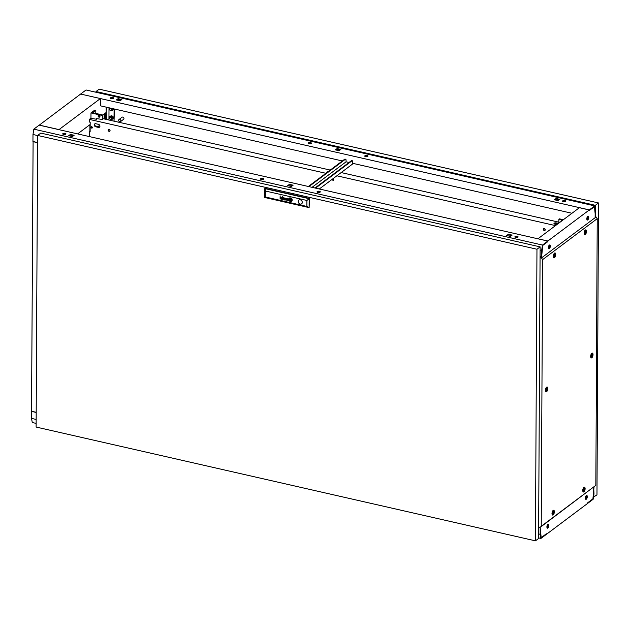 <?xml version="1.0" encoding="UTF-8"?>
<svg xmlns="http://www.w3.org/2000/svg" width="630" height="630" viewBox="0 0 630 630"><rect width="100%" height="100%" fill="white"/><g stroke="black" fill="none" stroke-linecap="round" stroke-linejoin="round"><path stroke-width="0.94" d="M105.682 112.857L105.651 118.897M105.375 118.834L105.407 113.061M33.099 141.522L31.539 411.24L36.186 412.296M39.241 125.157L80.624 94.051L100.398 98.556L59.023 129.591L39.241 125.079M106.179 107.139L106.155 112.51L102.808 115.014M100.398 98.556L100.477 99.233M90.177 124.488L77.624 133.906M104.785 118.692L104.808 113.51M32.949 141.632L37.603 142.695M104.808 118.7L104.84 113.495M587.073 219.886A2.008 0.874 102.8 0 0 587.199 219.799A2.008 0.874 102.8 0 0 588.058 218.193A2.095 0.906 -77.2 0 1 587.199 219.728A2.095 0.906 -77.2 0 1 587.034 219.831M548.58 248.669A2.095 0.906 102.8 0 0 548.746 248.574A2.095 0.906 102.8 0 0 549.596 247.039A2.008 0.874 102.8 0 0 549.462 245.023M587.766 219.933A2.008 0.874 -77.2 0 1 587.333 220.059A2.008 0.874 -77.2 0 1 586.845 218.366A2.008 0.874 -77.2 0 1 587.79 216.263A2.008 0.874 -77.2 0 1 588.223 216.137A2.008 0.874 -77.2 0 1 588.711 217.83A2.008 0.874 -77.2 0 1 587.766 219.933M548.62 248.724A2.008 0.874 102.8 0 0 548.746 248.645A2.008 0.874 102.8 0 0 549.596 247.039M549.313 248.771A2.008 0.874 -77.2 0 1 548.872 248.897A2.008 0.874 -77.2 0 1 548.391 247.212A2.008 0.874 -77.2 0 1 549.328 245.109A2.008 0.874 -77.2 0 1 549.769 244.975A2.008 0.874 -77.2 0 1 550.25 246.669A2.008 0.874 -77.2 0 1 549.313 248.771M585.609 499.165A2.008 0.874 102.8 0 0 585.742 499.086A2.008 0.874 102.8 0 0 586.601 495.755A2.008 0.874 102.8 0 0 586.451 495.471M586.325 495.55A2.008 0.874 102.8 0 0 585.38 497.653A2.008 0.874 102.8 0 0 585.869 499.346A2.008 0.874 102.8 0 0 586.309 499.212A2.008 0.874 102.8 0 0 587.247 497.109A2.008 0.874 102.8 0 0 586.758 495.424A2.008 0.874 102.8 0 0 586.325 495.55M547.155 528.011A2.008 0.874 102.8 0 0 547.281 527.932A2.008 0.874 102.8 0 0 548.147 524.593A2.008 0.874 102.8 0 0 547.998 524.31A2.095 0.906 -77.2 0 1 548.147 524.593M547.872 524.388A2.008 0.874 102.8 0 0 546.927 526.491A2.008 0.874 102.8 0 0 547.415 528.184A2.008 0.874 102.8 0 0 547.848 528.058A2.008 0.874 102.8 0 0 548.793 525.956A2.008 0.874 102.8 0 0 548.305 524.262A2.008 0.874 102.8 0 0 547.872 524.388M595.444 217.452L595.295 216.547M541.162 537.673L540.186 527.885L540.154 534.295L540.942 538.429L546.281 534.421L546.289 533.831L541.162 537.673L546.36 533.775L546.36 534.358L587.743 503.323L587.743 502.74L592.917 498.858L594.027 486.99M538.65 527.389L540.193 527.365M541.603 257.827L541.611 256.961L540.067 256.615M595.444 216.586L594.444 206.671L589.27 210.546L589.278 209.963L547.895 240.999L538.004 238.817M541.611 256.961L542.721 245.464L547.817 241.566M589.278 209.963L579.387 207.703L538.004 238.739M547.895 241.581L547.895 240.999M540.186 527.735L541.194 537.65M588.058 218.193A2.008 0.874 102.8 0 0 587.916 216.184M546.919 527.349A2.095 0.906 102.8 0 0 547.423 524.924M547.352 525.058A1.929 0.835 -77.2 0 1 546.903 527.208M548.36 247.818A2.095 0.906 102.8 0 0 548.911 245.605M548.36 247.653A1.929 0.835 102.8 0 0 548.832 245.747M585.38 498.511A2.095 0.906 102.8 0 0 585.884 496.086M586.821 218.972A2.095 0.906 102.8 0 0 587.365 216.767M587.286 216.901A1.929 0.835 -77.2 0 1 586.813 218.815M585.365 498.369A1.929 0.835 102.8 0 0 585.813 496.212M317.26 191.52A1.607 0.661 0.3 0 0 317.063 191.835A1.607 0.661 0.3 0 0 318.276 192.481A1.607 0.661 0.3 0 0 320.087 192.166A1.607 0.661 0.3 0 0 320.284 191.851A1.607 0.661 0.3 0 0 319.071 191.205A1.607 0.661 0.3 0 0 317.26 191.52M317.229 192.126A1.607 0.661 -179.7 0 1 317.26 192.111A1.607 0.661 -179.7 0 1 318.701 191.772A1.607 0.661 -179.7 0 1 320.111 192.142M260.741 178.644A1.607 0.661 0.3 0 0 260.544 178.952A1.607 0.661 0.3 0 0 261.757 179.605A1.607 0.661 0.3 0 0 263.568 179.282A1.607 0.661 0.3 0 0 263.765 178.975A1.607 0.661 0.3 0 0 262.552 178.329A1.607 0.661 0.3 0 0 260.741 178.644M260.718 179.251A1.607 0.661 -179.7 0 1 260.741 179.227A1.607 0.661 -179.7 0 1 262.182 178.888A1.607 0.661 -179.7 0 1 263.6 179.266M515.072 236.596A1.607 0.661 0.3 0 0 514.875 236.911A1.607 0.661 0.3 0 0 516.088 237.557A1.607 0.661 0.3 0 0 517.899 237.242A1.607 0.661 0.3 0 0 518.096 236.927A1.607 0.661 0.3 0 0 516.884 236.282A1.607 0.661 0.3 0 0 515.072 236.596M517.923 237.219A1.607 0.661 0.3 0 0 516.513 236.848A1.607 0.661 0.3 0 0 515.064 237.187A1.607 0.661 0.3 0 0 515.041 237.203M62.937 133.568A1.607 0.661 0.3 0 0 62.74 133.875A1.607 0.661 0.3 0 0 63.945 134.521A1.607 0.661 0.3 0 0 65.756 134.206A1.607 0.661 0.3 0 0 65.953 133.899A1.607 0.661 0.3 0 0 64.748 133.245A1.607 0.661 0.3 0 0 62.937 133.568M65.788 134.19A1.607 0.661 0.3 0 0 64.378 133.812A1.607 0.661 0.3 0 0 62.929 134.151A1.607 0.661 0.3 0 0 62.905 134.174M547.817 241.054L542.477 245.062L541.642 250.409L541.611 256.812L542.698 245.48L547.817 241.636L547.817 241.054L39.162 125.142L33.815 129.15L32.988 134.497L32.949 141.49L37.603 142.545M288.288 185.763L289.406 184.921L292.541 185.63M511.544 235.541L508.41 234.825L507.292 235.667M73.537 135.726L70.403 135.009L69.284 135.852M293.139 185.181L289.414 184.33L287.69 185.622L291.422 186.472L293.139 185.181M506.693 235.533L510.426 236.384L512.143 235.092L508.418 234.242L506.693 235.533M74.135 135.277L70.41 134.426L68.686 135.718L72.418 136.568L74.135 135.277M542.477 245.062L33.815 129.15M541.642 250.409L540.107 250.055M37.635 135.552L32.988 134.497M541.611 256.812L540.075 256.465M70.403 135.009L70.41 134.426M508.41 234.825L508.418 234.242M289.406 184.921L289.414 184.33M593.688 494.054L592.94 498.842L587.822 502.685L587.814 503.268L593.161 499.259L593.995 493.912L593.72 487.738L593.665 494.046M310.614 142.624A1.607 0.661 0.3 0 0 308.235 143.191A1.607 0.661 0.3 0 0 309.078 143.774A1.607 0.661 0.3 0 0 311.448 143.207A1.607 0.661 0.3 0 0 310.614 142.624M308.401 143.482A1.607 0.661 -179.7 0 1 310.606 143.207A1.607 0.661 -179.7 0 1 311.283 143.498M367.132 155.5A1.607 0.661 0.3 0 0 364.754 156.067A1.607 0.661 0.3 0 0 365.589 156.657A1.607 0.661 0.3 0 0 367.967 156.09A1.607 0.661 0.3 0 0 367.132 155.5M364.92 156.366A1.607 0.661 -179.7 0 1 367.125 156.09A1.607 0.661 -179.7 0 1 367.802 156.382M112.802 97.548A1.607 0.661 0.3 0 0 110.423 98.115A1.607 0.661 0.3 0 0 111.266 98.697A1.607 0.661 0.3 0 0 113.644 98.13A1.607 0.661 0.3 0 0 112.802 97.548M113.471 98.422A1.607 0.661 0.3 0 0 112.802 98.13A1.607 0.661 0.3 0 0 110.589 98.406M564.937 200.576A1.607 0.661 0.3 0 0 562.558 201.151A1.607 0.661 0.3 0 0 563.401 201.734A1.607 0.661 0.3 0 0 565.779 201.167A1.607 0.661 0.3 0 0 564.937 200.576M565.614 201.458A1.607 0.661 0.3 0 0 564.937 201.167A1.607 0.661 0.3 0 0 562.732 201.442M571.953 213.279L352.682 163.312M349.02 162.477L346.043 161.8M342.373 160.965L100.438 105.832L100.398 99.067M589.349 209.9L589.349 210.491L594.468 206.648L595.177 210.349L595.137 216.665L595.484 210.026L594.696 205.892L589.349 209.9L80.695 94.067M594.696 205.892L86.042 89.98L80.695 93.988M335.373 149.861L339.105 150.712L340.83 149.42L337.097 148.57L335.373 149.861M121.826 99.508L118.094 98.658L116.369 99.95L120.102 100.8L121.826 99.508M559.834 199.324L556.101 198.474L554.376 199.765L558.109 200.616L559.834 199.324M335.971 149.995L337.097 149.153L340.231 149.869M121.22 99.965L118.094 99.249L116.967 100.091M559.235 199.773L556.101 199.064L554.975 199.907M556.101 199.064L556.101 198.474M118.094 99.249L118.094 98.658M337.097 149.153L337.097 148.57M31.689 411.272L31.5 418.383L32.28 422.517L36.13 423.391M36.186 412.445L31.539 411.39M540.154 534.295L538.619 533.941M36.154 419.438L31.5 418.383M540.186 527.885L538.65 527.538M540.942 538.429L538.595 537.894M546.407 389.875A1.032 0.449 102.8 0 0 546.895 390.442A1.032 0.449 102.8 0 0 547.391 389.135A1.032 0.449 102.8 0 0 546.903 388.568A1.032 0.449 102.8 0 0 546.407 389.875M547.541 388.749A1.929 0.835 -77.2 0 1 546.186 391.325A1.929 0.835 -77.2 0 1 545.698 390.135A1.929 0.835 -77.2 0 1 547.045 387.56A1.929 0.835 -77.2 0 1 547.541 388.749M591.633 355.958A1.032 0.449 102.8 0 0 592.121 356.525A1.032 0.449 102.8 0 0 592.617 355.218A1.032 0.449 102.8 0 0 592.129 354.651A1.032 0.449 102.8 0 0 591.633 355.958A0.969 0.417 102.8 0 0 591.909 356.533A0.969 0.417 102.8 0 0 592.586 355.241A0.969 0.417 102.8 0 0 592.342 354.651A0.969 0.417 102.8 0 0 591.664 355.934M592.767 354.832A1.929 0.835 -77.2 0 1 591.413 357.407A1.929 0.835 -77.2 0 1 590.924 356.218A1.929 0.835 -77.2 0 1 592.271 353.643A1.929 0.835 -77.2 0 1 592.767 354.832M547.36 389.159A0.969 0.417 102.8 0 0 547.116 388.568A0.969 0.417 102.8 0 0 546.438 389.852A0.969 0.417 102.8 0 0 546.69 390.45A0.969 0.417 102.8 0 0 547.36 389.159M554.313 255.811A1.032 0.449 102.8 0 0 554.802 256.378A1.032 0.449 102.8 0 0 555.298 255.071A1.032 0.449 102.8 0 0 554.809 254.504A1.032 0.449 102.8 0 0 554.313 255.811M555.447 254.685A1.929 0.835 -77.2 0 1 554.093 257.26A1.929 0.835 -77.2 0 1 553.597 256.071A1.929 0.835 -77.2 0 1 554.951 253.496A1.929 0.835 -77.2 0 1 555.447 254.685M552.967 513.096A1.032 0.449 102.8 0 0 553.455 513.663A1.032 0.449 102.8 0 0 553.951 512.355A1.032 0.449 102.8 0 0 553.463 511.788A1.032 0.449 102.8 0 0 552.967 513.096M554.101 511.969A1.929 0.835 -77.2 0 1 552.746 514.545A1.929 0.835 -77.2 0 1 552.25 513.356A1.929 0.835 -77.2 0 1 553.605 510.78A1.929 0.835 -77.2 0 1 554.101 511.969M585.081 232.738A1.032 0.449 102.8 0 0 585.561 233.305A1.032 0.449 102.8 0 0 586.065 231.998A1.032 0.449 102.8 0 0 585.577 231.43A1.032 0.449 102.8 0 0 585.081 232.738M586.207 231.612A1.929 0.835 -77.2 0 1 584.86 234.187A1.929 0.835 -77.2 0 1 584.364 232.998A1.929 0.835 -77.2 0 1 585.719 230.423A1.929 0.835 -77.2 0 1 586.207 231.612M555.266 255.095A0.969 0.417 102.8 0 0 555.022 254.504A0.969 0.417 102.8 0 0 554.345 255.788A0.969 0.417 102.8 0 0 554.589 256.386A0.969 0.417 102.8 0 0 555.266 255.095M553.92 512.379A0.969 0.417 102.8 0 0 553.676 511.78A0.969 0.417 102.8 0 0 552.998 513.072A0.969 0.417 102.8 0 0 553.242 513.663A0.969 0.417 102.8 0 0 553.92 512.379M586.034 232.021A0.969 0.417 102.8 0 0 585.782 231.43A0.969 0.417 102.8 0 0 585.105 232.714A0.969 0.417 102.8 0 0 585.357 233.313A0.969 0.417 102.8 0 0 586.034 232.021M583.734 490.022A1.032 0.449 102.8 0 0 584.215 490.589A1.032 0.449 102.8 0 0 584.719 489.282A1.032 0.449 102.8 0 0 584.231 488.715A1.032 0.449 102.8 0 0 583.734 490.022M584.86 488.896A1.929 0.835 -77.2 0 1 583.514 491.471A1.929 0.835 -77.2 0 1 583.018 490.282A1.929 0.835 -77.2 0 1 584.372 487.707A1.929 0.835 -77.2 0 1 584.86 488.896M584.687 489.305A0.969 0.417 102.8 0 0 584.435 488.707A0.969 0.417 102.8 0 0 583.758 489.998A0.969 0.417 102.8 0 0 584.01 490.589A0.969 0.417 102.8 0 0 584.687 489.305M545.438 390.324A2.473 1.071 -77.2 0 1 546.903 387.041A2.473 1.071 -77.2 0 1 547.801 388.552A2.473 1.071 -77.2 0 1 547.1 391.12A2.473 1.071 -77.2 0 1 545.84 391.726A2.473 1.071 -77.2 0 1 545.438 390.324M546.407 387.403A2 0.866 -77.2 0 1 546.423 387.418L547.045 387.56M590.664 356.407A2.473 1.071 -77.2 0 1 592.129 353.123A2.473 1.071 -77.2 0 1 593.027 354.635A2.473 1.071 -77.2 0 1 592.326 357.202A2.473 1.071 -77.2 0 1 591.066 357.808A2.473 1.071 -77.2 0 1 590.664 356.407M553.337 256.268A2.473 1.071 -77.2 0 1 554.809 252.976A2.473 1.071 -77.2 0 1 555.707 254.489A2.473 1.071 -77.2 0 1 555.006 257.056A2.473 1.071 -77.2 0 1 553.738 257.662A2.473 1.071 -77.2 0 1 553.337 256.268M551.99 513.544A2.473 1.071 -77.2 0 1 553.463 510.261A2.473 1.071 -77.2 0 1 554.353 511.773A2.473 1.071 -77.2 0 1 553.66 514.34A2.473 1.071 -77.2 0 1 552.392 514.946A2.473 1.071 -77.2 0 1 551.99 513.544M553.605 510.78L552.951 510.631A2 0.866 -77.2 0 1 552.975 510.639M584.105 233.195A2.473 1.071 -77.2 0 1 585.577 229.903A2.473 1.071 -77.2 0 1 586.467 231.415A2.473 1.071 -77.2 0 1 585.766 233.982A2.473 1.071 -77.2 0 1 584.506 234.588A2.473 1.071 -77.2 0 1 584.105 233.195M585.073 230.265A2 0.866 -77.2 0 1 585.089 230.281L585.719 230.423M582.758 490.471A2.473 1.071 -77.2 0 1 584.231 487.187A2.473 1.071 -77.2 0 1 585.12 488.699A2.473 1.071 -77.2 0 1 584.419 491.266A2.473 1.071 -77.2 0 1 583.159 491.873A2.473 1.071 -77.2 0 1 582.758 490.471M584.372 487.707L583.719 487.557A2 0.866 -77.2 0 1 583.742 487.565M545.564 391.183A2 0.866 -77.2 0 1 545.541 391.191L546.186 391.325M553.471 257.119A2 0.866 -77.2 0 1 553.447 257.127L554.093 257.26M552.124 514.403A2 0.866 -77.2 0 1 552.093 514.411L552.746 514.545M584.231 234.045A2 0.866 -77.2 0 1 584.207 234.053L584.86 234.187M582.884 491.329A2 0.866 -77.2 0 1 582.86 491.337L583.514 491.471M538.658 526.885L540.06 527.467L595.838 485.336L597.232 218.673L596.082 216.972L595.444 217.13M540.06 527.467L541.225 526.294L542.627 259.623L541.477 257.93L540.067 257.867M541.146 257.851L541.603 257.512M542.627 259.623L597.232 218.673M541.477 257.93L596.082 216.972M541.225 526.294L595.838 485.336M541.146 257.891L540.067 257.639M119.763 119.409A1.284 1.032 -126.9 0 0 119.755 121.755A1.284 1.032 -126.9 0 0 119.763 119.409M120.535 121.606L123.606 119.298A1.284 1.032 -126.9 0 0 122.062 117.243L118.991 119.55M111.329 118.928A0.984 0.787 -126.9 0 0 110.274 117.282A0.984 0.787 -126.9 0 0 110.171 117.385M111.376 110.124A0.984 0.787 -126.9 0 0 110.321 108.486A0.984 0.787 -126.9 0 0 110.211 108.58M110.557 117.416A0.969 0.772 -126.9 0 0 110.549 119.18A0.969 0.772 -126.9 0 0 110.557 117.416M110.604 108.62A0.969 0.772 -126.9 0 0 110.596 110.376A0.969 0.772 -126.9 0 0 110.604 108.62M96.012 92.256L96.02 91.523L99.17 89.153L598.5 202.947L596.972 494.841L593.491 497.133M114.054 120.81L114.4 109.014M109.84 107.974L109.486 109.793L110.896 110.959L113.235 109.746L113.243 108.746M108.943 119.645L109.006 107.785M114.03 120.802L114.093 108.943M112.266 119.235L112.282 117.542L110.872 116.377L109.455 116.896L109.447 118.59L110.848 119.763L113.195 118.542L113.203 116.849L111.794 115.684L110.66 116.093A1.126 0.906 -126.9 0 0 109.675 116.731M96.02 91.523L595.35 205.309L595.326 209.207M593.83 494.975L593.814 497.212M96.437 92.35L594.917 205.656L594.917 207.026M598.5 202.947L595.35 205.309M106.407 119.07L106.234 110.006L107.234 107.384M112.313 110.439L111.99 108.462M110.675 116.093L109.455 116.896M112.282 117.542L113.203 116.849M110.872 116.377L111.794 115.684M89.877 131.268L89.917 124.685M308.913 186.614L345.287 159.335A1.607 0.701 102.8 0 1 345.634 159.232A1.607 0.701 102.8 0 1 346.051 160.225L346.043 161.839L312.055 187.323M352.721 163.32L352.69 161.737A1.607 0.701 102.8 0 0 352.28 160.744A1.607 0.701 102.8 0 0 351.926 160.847L351.359 160.721A1.607 0.701 -77.2 0 1 351.713 160.619L352.28 160.744M316.37 186.96L317.055 186.448M320.213 184.078L320.898 183.566M324.064 181.196L324.749 180.684M327.907 178.306L328.592 177.794M331.75 175.423L332.435 174.912M335.601 172.541L336.286 172.029M339.444 169.659L340.129 169.147M343.287 166.769L343.972 166.257M347.138 163.887L347.823 163.375M353.32 163.461L319.292 188.976M315.559 188.126L351.926 160.847M308.353 186.48L344.72 159.201A1.607 0.701 -77.2 0 1 345.075 159.106L345.634 159.232M314.992 187.992L351.359 160.721M545.131 230.178A1.095 0.874 53.1 0 1 543.895 228.525M544.281 230.525A1.095 0.874 53.1 0 1 544.288 228.525A1.095 0.874 53.1 0 1 544.281 230.525M109.951 131.008A1.095 0.874 53.1 0 1 108.706 129.355M109.092 131.347A1.095 0.874 53.1 0 1 109.108 129.355A1.095 0.874 53.1 0 1 109.092 131.347M92.358 127.796A0.772 0.622 53.1 0 1 91.539 126.701M91.712 128.126A0.772 0.622 53.1 0 1 91.72 126.717A0.772 0.622 53.1 0 1 91.712 128.126M325.923 173.305L89.35 119.393L89.342 122.031L90.184 122.228L90.137 131.906L89.287 131.709L90.137 131.071M89.287 131.709L89.263 136.553M99.666 127.016A1.685 1.355 53.1 0 1 98.894 127.063L96.209 126.449A1.685 1.355 53.1 0 1 94.996 123.763M331.923 179.503L333.483 179.857M98.438 127.41L95.752 126.795A1.685 1.355 53.1 0 1 95.768 123.716L98.453 124.33A1.685 1.355 53.1 0 1 98.438 127.41L98.894 127.063M555.502 225.619L336.869 175.794M331.459 179.849L333.483 180.314L333.483 179.14L332.664 178.952M97.217 118.747L96.54 119.251L90.775 118.33L89.35 119.393M328.781 171.163A1.685 0.693 0.3 0 0 327.12 171.848A1.685 0.693 0.3 0 0 327.372 172.218M558.881 222.177L341.176 172.565M330.23 170.069L102.887 118.645M556.849 224.611L554.849 224.154A1.685 0.693 -179.7 0 1 553.967 223.54A1.685 0.693 -179.7 0 1 556.463 222.941L558.463 223.398M554.345 223.981A1.685 0.693 -179.7 0 1 556.455 223.823L557.566 224.075M561.22 221.327A1.047 0.835 53.1 0 1 562.204 220.595M558.881 223.083L558.897 219.327L562.732 220.201M558.897 219.327L559.511 218.862L563.346 219.736M99.516 125.047A1.047 0.835 53.1 0 1 98.122 124.252M99.902 116.739A1.047 0.835 53.1 0 1 98.784 115.251M99.95 116.432A1.047 0.835 53.1 0 1 98.115 116.014A1.047 0.835 53.1 0 1 99.95 116.432M95.791 113.416L95.807 110.407L92.736 112.715L102.903 115.038L102.887 118.999L102.273 119.456L96.618 118.613L96.611 119.196M99.713 126.953L95.335 125.953M102.903 115.038L102.288 115.495L102.273 119.456M102.288 115.495L90.988 112.92L90.956 118.353M95.807 110.407L94.681 110.155L90.988 112.92M287.375 200.655A1.276 1.024 -126.9 0 0 287.5 200.671L287.5 200.482A0.52 0.417 53.1 0 1 287.241 200.371L287.052 199.946A0.559 0.449 53.1 0 1 287.075 199.836L287.107 199.773A0.528 0.417 53.1 0 1 287.185 199.702L287.264 199.671A1.41 1.134 53.1 0 1 287.343 199.655A0.591 0.472 53.1 0 1 287.422 199.647A4.016 3.221 53.1 0 1 287.508 199.647L287.508 199.466A2.922 2.347 -126.9 0 0 287.304 199.458A1.095 0.874 -126.9 0 0 287.138 199.474A0.685 0.551 -126.9 0 0 287.311 200.639A1.276 1.024 -126.9 0 0 287.375 200.655M286.973 199.545A0.614 0.488 -126.9 0 0 287.327 200.623A1.276 1.024 -126.9 0 0 287.5 200.663M282.72 199.395A0.606 0.488 53.1 0 1 282.579 199.34L282.319 198.946A0.559 0.449 53.1 0 1 282.327 198.804L282.476 198.615A0.606 0.488 53.1 0 1 282.594 198.576A1.158 0.929 53.1 0 1 282.775 198.568L282.775 198.387A3.638 2.922 -126.9 0 0 282.547 198.379A0.851 0.677 -126.9 0 0 282.634 199.568A0.992 0.795 -126.9 0 0 282.642 199.576A1.457 1.173 -126.9 0 0 282.768 199.592L282.768 199.403A0.606 0.488 53.1 0 1 282.72 199.395M282.24 198.474A0.591 0.472 -126.9 0 0 282.508 199.521A0.992 0.795 -126.9 0 0 282.657 199.56A1.457 1.173 -126.9 0 0 282.768 199.584M283.28 199.434L283.484 199.529A1.047 0.843 53.1 0 1 283.484 199.458L283.5 198.3A1.126 0.898 -126.9 0 0 283.492 198.19A17.026 13.647 -126.9 0 0 283.484 198.08L283.476 198.009A2.733 2.189 -126.9 0 0 283.461 197.938L283.437 197.867A0.764 0.606 -126.9 0 0 283.39 197.788L283.327 197.718A0.709 0.567 -126.9 0 0 283.169 197.592A2.465 1.977 -126.9 0 0 283.098 197.56A0.606 0.488 -126.9 0 0 283.027 197.529A6.245 5.008 -126.9 0 0 282.957 197.505A0.748 0.599 -126.9 0 0 282.854 197.481A1.882 1.504 -126.9 0 0 282.697 197.458A0.906 0.725 -126.9 0 0 282.122 198.017L282.358 198.064A0.803 0.646 53.1 0 1 282.39 197.844L282.673 197.662A0.969 0.772 53.1 0 1 283.043 197.749L283.24 197.993A0.669 0.535 53.1 0 1 283.264 198.127A1.504 1.205 53.1 0 1 283.264 198.245L283.083 198.592A3.26 2.614 53.1 0 1 283.264 198.615L283.264 198.986A0.945 0.756 53.1 0 1 283.24 199.174L283.098 199.348A0.701 0.559 53.1 0 1 282.901 199.403L282.894 199.6A0.811 0.654 -126.9 0 0 283.264 199.442L283.579 199.734M290.084 200.553L290.115 200.545A1.756 1.41 -126.9 0 0 290.336 200.576L290.336 200.356A16.349 13.112 53.1 0 1 290.139 200.34A1.638 1.315 53.1 0 1 290.013 200.316L289.918 200.198A1.496 1.205 53.1 0 1 289.863 200.049A2.504 2.008 53.1 0 1 289.8 199.765A18.254 14.632 53.1 0 1 289.753 199.466A3.189 2.559 53.1 0 1 289.729 199.206A1.48 1.181 53.1 0 1 289.721 199.135L289.745 199.096A0.638 0.512 53.1 0 1 289.902 199.048A3.378 2.709 53.1 0 1 290.343 199.041L290.343 198.828A1.772 1.417 -126.9 0 0 290.139 198.844A11.387 9.135 -126.9 0 0 289.942 198.875A1.307 1.047 -126.9 0 0 289.69 198.954A0.787 0.63 -126.9 0 0 289.572 199.041L289.517 199.198A2.536 2.032 -126.9 0 0 289.532 199.363A1.685 1.355 -126.9 0 0 289.556 199.505A4.654 3.733 -126.9 0 0 289.642 199.836A2.087 1.669 -126.9 0 0 289.776 200.198A1.024 0.827 -126.9 0 0 289.902 200.411L290.084 200.553M290.249 201.017A0.921 0.74 -126.9 0 0 290.328 201.033L290.336 200.805A1.347 1.079 53.1 0 1 290.186 200.789A0.535 0.433 53.1 0 1 289.847 200.584A1.63 1.307 53.1 0 1 289.43 199.82A3.276 2.622 53.1 0 1 289.335 199.466A1.425 1.142 53.1 0 1 289.304 199.237L289.312 199.159A0.803 0.646 53.1 0 1 289.603 198.781A3.071 2.465 53.1 0 1 289.887 198.655A1.504 1.205 53.1 0 1 290.107 198.607A5.3 4.253 53.1 0 1 290.343 198.592L290.343 198.355A1.984 1.591 -126.9 0 0 289.635 198.489A1.803 1.449 -126.9 0 0 289.241 198.812A0.858 0.685 -126.9 0 0 289.107 199.182A1.291 1.032 -126.9 0 0 289.123 199.497A2.26 1.811 -126.9 0 0 289.288 200.041A1.858 1.496 -126.9 0 0 289.824 200.797A0.921 0.74 -126.9 0 0 290.249 201.017M289.461 198.6A1.803 1.449 -126.9 0 0 289.257 198.804A0.858 0.685 -126.9 0 0 289.123 199.167A1.291 1.032 -126.9 0 0 289.139 199.482A2.26 1.811 -126.9 0 0 289.304 200.025A1.858 1.496 -126.9 0 0 289.839 200.789A0.921 0.74 -126.9 0 0 290.328 201.017M290.32 201.254A1.402 1.126 53.1 0 1 289.611 200.86A1.953 1.567 53.1 0 1 288.894 199.348A1.378 1.102 53.1 0 1 289.06 198.678A1.851 1.48 53.1 0 1 290.343 198.127L290.351 197.907A1.953 1.567 -126.9 0 0 290.328 201.466L290.328 201.254A1.402 1.126 53.1 0 1 290.32 201.254M300.258 199.82A2.331 1.866 -126.9 0 0 298.848 200.08A2.331 1.866 -126.9 0 0 298.344 202.301A2.331 1.866 -126.9 0 0 300.242 204.073A2.331 1.866 -126.9 0 0 301.652 203.813A2.331 1.866 -126.9 0 0 302.156 201.592A2.331 1.866 -126.9 0 0 300.258 199.82M298.864 200.064A2.331 1.866 -126.9 0 0 298.376 202.285A2.331 1.866 -126.9 0 0 300.266 204.049A2.331 1.866 -126.9 0 0 301.668 203.797M36.115 427.053L535.445 540.847L536.965 249.236L37.635 135.45L36.115 427.053M37.635 135.45L40.792 133.088L540.123 246.873L538.595 538.477L535.445 540.847M540.123 246.873L536.965 249.236M265.364 191L265.112 188.346L309.48 198.458L309.117 207.609L264.757 197.497L264.797 188.583L309.165 198.694L309.117 207.609L306.873 206.451L306.904 200.466L265.364 191L265.332 196.985L306.873 206.451M287.926 200.576A1.362 1.095 -126.9 0 0 287.997 200.521A0.921 0.74 -126.9 0 0 287.989 200.639L288.225 200.647A0.575 0.465 53.1 0 1 288.217 200.56L288.233 199.348A1.733 1.386 -126.9 0 0 288.217 199.135A0.606 0.488 -126.9 0 0 288.162 198.93L288.005 198.741A0.827 0.661 -126.9 0 0 287.193 198.56A0.654 0.52 -126.9 0 0 286.855 199.096L287.091 199.143A1.165 0.937 53.1 0 1 287.099 199.048A0.638 0.512 53.1 0 1 287.115 198.946L287.28 198.765A0.575 0.465 53.1 0 1 287.477 198.741A1.181 0.953 53.1 0 1 287.682 198.789L287.981 199.096A0.661 0.528 53.1 0 1 287.997 199.222A3.867 3.103 53.1 0 1 287.997 199.324L287.997 200.064A1.37 1.095 53.1 0 1 287.989 200.159A0.622 0.504 53.1 0 1 287.973 200.253L287.847 200.419A0.599 0.48 53.1 0 1 287.627 200.482L287.627 200.679A0.811 0.654 -126.9 0 0 287.926 200.576L287.941 200.568A1.362 1.095 -126.9 0 0 287.949 200.56A0.787 0.63 -126.9 0 1 287.855 200.616L287.839 200.631M284.595 199.663L284.13 197.812L284.445 199.946L285.24 198.387L285.949 200.293L286.571 198.371L285.847 199.946L285.13 198.04L284.595 199.663L285.146 198.048M282.39 196.355L282.697 196.749M280.13 195.843L280.098 198.954L280.342 197.631A0.756 0.606 53.1 0 1 280.342 197.576A4.26 3.41 53.1 0 1 280.35 197.521L280.358 197.474A0.74 0.591 53.1 0 1 280.374 197.418L280.389 197.379A0.772 0.614 53.1 0 1 280.421 197.34L280.46 197.292A0.622 0.496 53.1 0 1 281.09 197.3L281.287 197.536A0.63 0.504 53.1 0 1 281.327 197.678A1.197 0.961 53.1 0 1 281.342 197.844L281.334 199.237L281.579 197.899A1.441 1.158 -126.9 0 0 281.579 197.828A6.111 4.906 -126.9 0 0 281.571 197.718A0.677 0.543 -126.9 0 0 281.523 197.489L281.437 197.332A0.63 0.504 -126.9 0 0 280.933 197.04A1.299 1.04 -126.9 0 0 280.641 197.04A0.614 0.488 -126.9 0 0 280.531 197.072A3.244 2.599 -126.9 0 0 280.445 197.111A0.74 0.591 -126.9 0 0 280.342 197.182L280.334 198.993M289.973 199.159L289.973 200.049L290.832 200.245L290.832 199.356L289.973 199.159M290.493 197.938L290.477 198.151A1.252 1 53.1 0 1 290.942 198.348A1.795 1.441 53.1 0 1 291.903 199.97A1.331 1.063 53.1 0 1 291.525 200.97A2.04 1.63 53.1 0 1 291.469 201.017A2.04 1.63 53.1 0 1 291.06 201.23A1.882 1.512 53.1 0 1 290.454 201.277L290.454 201.498A1.953 1.567 -126.9 0 0 290.477 197.93L290.477 198.151A1.252 1 53.1 0 1 290.958 198.34A1.795 1.441 53.1 0 1 291.918 199.962A1.331 1.063 53.1 0 1 291.54 200.962A2.04 1.63 53.1 0 1 291.485 201.009A2.04 1.63 53.1 0 1 291.477 201.017L291.469 201.017M290.469 198.592A0.937 0.748 53.1 0 1 290.666 198.623L290.753 198.655A0.599 0.48 53.1 0 1 290.918 198.773A0.992 0.795 53.1 0 1 291.099 199.001A1.607 1.291 53.1 0 1 291.257 199.277A2.41 1.929 53.1 0 1 291.359 199.521A2.181 1.748 53.1 0 1 291.469 199.954A4.221 3.386 53.1 0 1 291.493 200.096A0.591 0.472 53.1 0 1 291.485 200.285L291.438 200.403A0.961 0.772 53.1 0 1 291.162 200.647A5.079 4.071 53.1 0 1 291.021 200.71A1.449 1.165 53.1 0 1 290.808 200.773A16.128 12.931 53.1 0 1 290.643 200.797A1.323 1.055 53.1 0 1 290.461 200.812L290.461 201.049A2.268 1.819 -126.9 0 0 290.997 200.978A1.811 1.449 -126.9 0 0 291.454 200.71A1.189 0.953 -126.9 0 0 291.666 200.387A0.795 0.638 -126.9 0 0 291.706 200.096A2.567 2.055 -126.9 0 0 291.659 199.773A1.654 1.323 -126.9 0 0 291.485 199.293A3.213 2.575 -126.9 0 0 291.304 198.97A1.252 1 -126.9 0 0 290.769 198.458A0.661 0.528 -126.9 0 0 290.65 198.411A1.173 0.937 -126.9 0 0 290.469 198.371L290.485 198.584A0.937 0.748 53.1 0 1 290.682 198.615L290.769 198.647A0.599 0.48 53.1 0 1 290.934 198.765A0.992 0.795 53.1 0 1 291.115 198.986A1.607 1.291 53.1 0 1 291.273 199.269A2.41 1.929 53.1 0 1 291.375 199.505A2.181 1.748 53.1 0 1 291.485 199.938A4.221 3.386 53.1 0 1 291.509 200.088A0.591 0.472 53.1 0 1 291.501 200.269L291.454 200.387A0.961 0.772 53.1 0 1 291.28 200.568L291.28 200.576M289.784 199.072L289.784 199.072A0.638 0.512 53.1 0 1 289.918 199.041A3.378 2.709 53.1 0 1 290.343 199.025M290.485 198.828L290.469 199.048A79.663 63.866 53.1 0 1 290.658 199.064A1.457 1.173 53.1 0 1 290.792 199.08L290.887 199.206A1.748 1.402 53.1 0 1 290.918 199.277A0.898 0.717 53.1 0 1 290.942 199.356A7.891 6.324 53.1 0 1 290.973 199.489A2.425 1.945 53.1 0 1 291.013 199.686A71.907 57.653 53.1 0 1 291.044 199.93A3.063 2.457 53.1 0 1 291.076 200.222A0.795 0.638 53.1 0 1 291.076 200.261L291.021 200.324A0.535 0.433 53.1 0 1 290.934 200.348A2.402 1.929 53.1 0 1 290.706 200.364A4.67 3.748 53.1 0 1 290.461 200.364L290.461 200.576A3.142 2.52 -126.9 0 0 290.769 200.545A2.425 1.945 -126.9 0 0 290.91 200.513A1.858 1.488 -126.9 0 0 291.052 200.474A8.253 6.623 -126.9 0 0 291.147 200.427L291.202 200.387A0.583 0.472 -126.9 0 0 291.265 200.316L291.288 200.23A2.079 1.669 -126.9 0 0 291.28 200.08A1.756 1.402 -126.9 0 0 291.233 199.844A13.033 10.45 -126.9 0 0 291.178 199.623A1.575 1.268 -126.9 0 0 291.131 199.458A4.93 3.953 -126.9 0 0 291.044 199.245A0.803 0.646 -126.9 0 0 291.005 199.151A1.898 1.52 -126.9 0 0 290.926 199.025L290.879 198.962A0.63 0.504 -126.9 0 0 290.824 198.907L290.674 198.844A13.498 10.828 -126.9 0 0 290.469 198.828L290.469 199.048A79.663 63.866 53.1 0 1 290.674 199.056A1.457 1.173 53.1 0 1 290.808 199.072L290.902 199.19A1.748 1.402 53.1 0 1 290.926 199.261A0.898 0.717 53.1 0 1 290.958 199.348A7.891 6.324 53.1 0 1 290.989 199.482A2.425 1.945 53.1 0 1 291.029 199.678A71.907 57.653 53.1 0 1 291.06 199.923A3.063 2.457 53.1 0 1 291.091 200.214A0.795 0.638 53.1 0 1 291.091 200.253L291.076 200.261M290.477 200.364L290.461 200.576A3.142 2.52 -126.9 0 0 290.784 200.537A2.425 1.945 -126.9 0 0 290.926 200.505A1.858 1.488 -126.9 0 0 291.068 200.458L291.091 200.45A8.253 6.623 -126.9 0 0 291.162 200.411L291.194 200.395M309.48 198.458L306.904 200.466M264.757 197.497L265.332 196.985M289.241 198.135A1.953 1.567 -126.9 0 0 290.328 201.45M289.367 198.363L289.351 198.371A1.851 1.48 53.1 0 1 289.367 198.363A1.851 1.48 53.1 0 1 290.343 198.111M289.524 198.828L289.54 198.82A0.851 0.677 53.1 0 1 289.54 198.82A0.851 0.677 53.1 0 1 289.611 198.765A3.071 2.465 53.1 0 1 289.902 198.647A1.504 1.205 53.1 0 1 290.123 198.6A5.3 4.253 53.1 0 1 290.343 198.576M289.627 198.993A0.787 0.63 -126.9 0 0 289.587 199.025L289.532 199.19A2.536 2.032 -126.9 0 0 289.548 199.356A1.685 1.355 -126.9 0 0 289.572 199.497A4.654 3.733 -126.9 0 0 289.658 199.82A2.087 1.669 -126.9 0 0 289.792 200.19A1.024 0.827 -126.9 0 0 289.918 200.403L290.099 200.537A1.756 1.41 -126.9 0 0 290.336 200.56M290.477 200.812L290.461 201.049A2.268 1.819 -126.9 0 0 291.013 200.962A1.811 1.449 -126.9 0 0 291.367 200.789M290.469 201.277L290.454 201.498A1.953 1.567 -126.9 0 0 291.58 201.261M289.989 199.159L289.973 200.049M289.989 200.033L290.832 200.23M280.484 197.277L280.468 197.285A0.622 0.496 53.1 0 1 281.106 197.285L281.303 197.529A0.63 0.504 53.1 0 1 281.342 197.67A1.197 0.961 53.1 0 1 281.358 197.828L281.571 199.277M282.917 198.403L283.098 198.584A3.26 2.614 53.1 0 1 283.28 198.6L283.28 198.97A0.945 0.756 53.1 0 1 283.256 199.167L283.138 199.324M282.492 197.718L282.689 197.647A0.969 0.772 53.1 0 1 283.059 197.741L283.256 197.985A0.669 0.535 53.1 0 1 283.28 198.111A1.504 1.205 53.1 0 1 283.28 198.237L283.264 198.442M282.311 197.56A0.63 0.512 -126.9 0 0 282.138 198.001L282.358 198.056M285.863 199.938L286.366 198.324M285.24 198.387L285.949 200.277M283.886 197.757L284.697 199.986M287.65 199.482L288.012 200.049A1.37 1.095 53.1 0 1 288.005 200.143A0.622 0.504 53.1 0 1 287.989 200.245L287.871 200.403M287.217 198.796L287.296 198.749A0.575 0.465 53.1 0 1 287.493 198.733A1.181 0.953 53.1 0 1 287.697 198.773L287.997 199.088A0.661 0.528 53.1 0 1 288.012 199.214A3.867 3.103 53.1 0 1 288.012 199.316L287.997 199.521M287.044 198.631A0.654 0.52 -126.9 0 0 286.87 199.08L287.091 199.135M345.287 159.335L344.72 159.201M556.463 222.941L556.455 223.823M95.752 126.795L96.209 126.449M591.413 357.407L590.759 357.257M554.951 253.496L554.298 253.347M592.271 353.643L591.617 353.493M109.974 117.526L110.392 117.212M110.022 108.722L110.439 108.407M111.179 110.274L111.597 109.951M111.132 119.07L111.557 118.755"/></g></svg>
